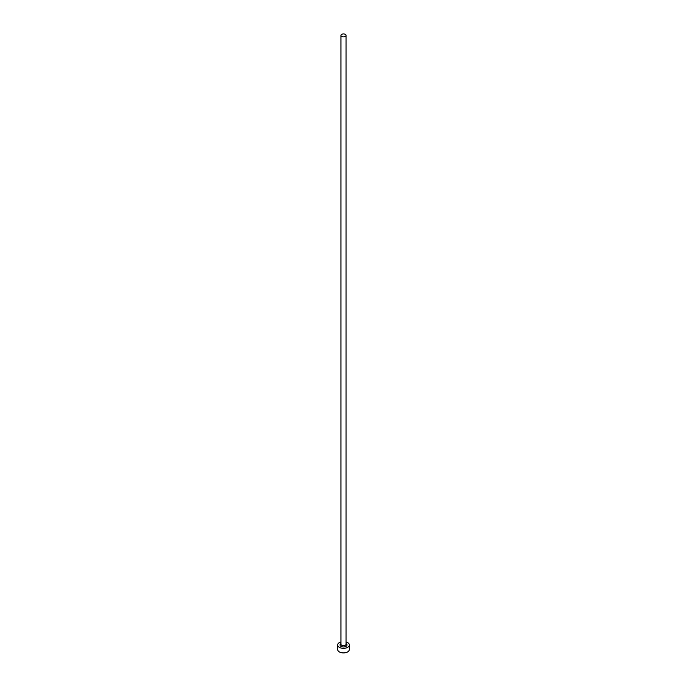 <?xml version="1.0" encoding="UTF-8"?>
<svg xmlns="http://www.w3.org/2000/svg" width="687" height="687" viewBox="0 0 687 687"><rect width="100%" height="100%" fill="white"/><g stroke="black" fill="none" stroke-linecap="round" stroke-linejoin="round"><path stroke-width="1.03" d="M341.688 36.445A2.568 1.486 0 0 0 344.479 36.763A2.568 1.486 0 0 0 346.068 35.398A2.568 1.486 0 0 0 345.312 34.35A2.568 1.486 0 0 0 342.521 34.032A2.568 1.486 0 0 0 340.932 35.398A2.568 1.486 0 0 0 341.688 36.445M340.932 641.941A5.831 3.366 0 0 0 337.669 644.964A5.831 3.366 0 0 0 339.378 647.352A5.831 3.366 0 0 0 345.733 648.081A5.831 3.366 0 0 0 349.331 644.964A5.831 3.366 0 0 0 347.622 642.585A5.831 3.366 0 0 0 346.068 641.941M337.669 644.964L337.669 649.541A5.831 3.366 0 0 0 339.378 651.92A5.831 3.366 0 0 0 345.733 652.65A5.831 3.366 0 0 0 349.331 649.541L349.331 644.964M346.068 643.59A3.504 2.018 180 0 1 345.93 646.424A3.504 2.018 180 0 1 341.027 646.398A3.504 2.018 180 0 1 340.932 643.59M340.932 35.398L340.932 644.208A2.568 1.486 0 0 0 341.688 645.256A2.568 1.486 0 0 0 344.479 645.574A2.568 1.486 0 0 0 346.068 644.208L346.068 35.398"/></g></svg>
